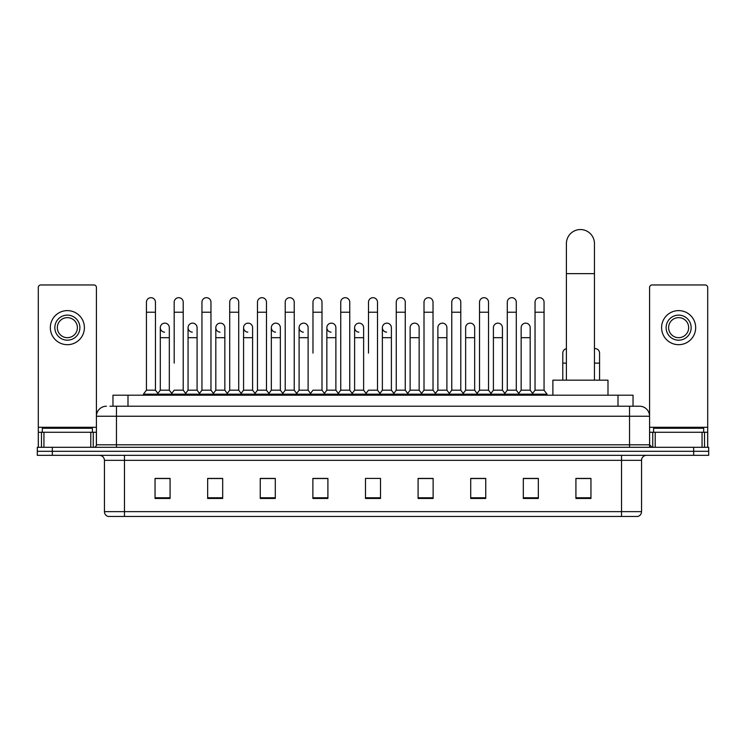 <?xml version="1.0" encoding="UTF-8"?>
<svg xmlns="http://www.w3.org/2000/svg" width="746" height="746" viewBox="0 0 746 746"><rect width="100%" height="100%" fill="white"/><g stroke="black" fill="none" stroke-linecap="round" stroke-linejoin="round"><path stroke-width="1.12" d="M112.963 406.216L112.963 395.194L633.037 395.194L633.037 406.216M110.184 406.216L636.049 406.216M109.951 406.216L116.469 406.216L116.469 416.24L96.421 416.24L96.421 444.803A2.508 2.508 0 0 1 93.921 447.302M106.445 406.216A10.024 10.024 0 0 0 96.421 416.24L96.421 287.471A2.508 2.508 0 0 0 93.921 284.963L40.806 284.963A2.508 2.508 0 0 0 38.298 287.471L38.298 432.27L43.939 432.27L43.939 447.302M639.555 406.216A10.024 10.024 0 0 1 649.58 416.24L629.531 416.24L629.531 406.216L639.406 406.216M702.061 447.302L702.061 432.27L707.702 432.27L707.702 447.302L707.702 287.471A2.508 2.508 0 0 0 705.194 284.963L652.079 284.963A2.508 2.508 0 0 0 649.58 287.471L649.58 444.803L652.079 447.302M52.332 447.302L37.3 447.302L37.3 451.311L52.332 451.311L37.3 451.311L37.3 455.321L52.332 455.321L52.332 451.311L693.668 451.311L52.332 451.311L52.332 447.302L693.668 447.302L693.668 451.311L708.7 451.311L693.668 451.311L693.668 455.321L52.332 455.321M708.7 447.302L708.7 451.311L708.7 447.302L693.668 447.302M641.56 511.635C641.42 514.041 640.217 515.645 637.951 516.446L621.521 516.446L621.521 511.635L641.56 511.635L641.56 460.329A5.008 5.008 0 0 1 646.568 455.321M621.521 516.446L108.049 516.446A5.008 5.008 0 0 1 104.44 511.635L104.44 460.329C104.142 457.289 102.472 455.62 99.432 455.321M590.953 498.459L590.953 478.419L575.921 478.419L575.921 498.459L590.953 498.459M538.342 498.459L538.342 478.419L523.31 478.419L523.31 498.459L538.342 498.459M485.739 498.459L485.739 478.419L470.707 478.419L470.707 498.459L485.739 498.459M433.128 498.459L433.128 478.419L418.096 478.419L418.096 498.459L433.128 498.459M170.079 498.459L170.079 478.419L155.047 478.419L155.047 498.459L170.079 498.459M222.69 498.459L222.69 478.419L207.658 478.419L207.658 498.459L222.69 498.459M275.293 498.459L275.293 478.419L260.261 478.419L260.261 498.459L275.293 498.459M327.904 498.459L327.904 478.419L312.872 478.419L312.872 498.459L327.904 498.459M380.516 498.459L380.516 478.419L365.484 478.419L365.484 498.459L380.516 498.459M708.7 455.321L708.7 451.311L708.7 455.321L693.668 455.321M479.025 478.522L475.165 478.522M534.537 478.522L530.676 478.522M326.356 478.522L322.496 478.419M270.835 478.522L266.975 478.522M215.324 478.522L211.463 478.522M155.047 478.522L169.827 478.522M159.803 478.522L155.951 478.522M423.504 478.419L419.644 478.522M367.992 478.419L378.008 478.419M327.904 478.522L312.872 478.522M275.293 478.522L260.261 478.522M222.69 478.522L207.658 478.522M433.128 478.522L418.096 478.522M485.739 478.522L470.707 478.522M538.342 478.522L523.31 478.522M590.953 478.522L575.921 478.522M92.411 432.27L92.411 428.269L42.308 428.269L42.308 432.27M90.788 447.302L90.788 432.27L43.939 432.27M90.788 432.27L96.421 432.27M38.298 447.302L38.298 432.27M67.364 315.129A12.523 12.523 0 0 0 54.84 327.653A12.523 12.523 0 0 0 67.364 340.185A12.523 12.523 0 0 0 79.887 327.653A12.523 12.523 0 0 0 67.364 315.129M67.364 317.637A10.024 10.024 0 0 0 57.339 327.653A10.024 10.024 0 0 0 67.364 337.677A10.024 10.024 0 0 0 77.388 327.653A10.024 10.024 0 0 0 67.364 317.637M67.364 344.689A17.037 17.037 0 0 0 84.401 327.653A17.037 17.037 0 0 0 67.364 310.616A17.037 17.037 0 0 0 50.327 327.653A17.037 17.037 0 0 0 67.364 344.689M566.4 380.162L566.4 243.578A14.025 14.025 0 0 1 580.435 229.554A14.025 14.025 0 0 1 594.459 243.578A14.025 14.025 0 0 0 580.435 229.554M594.459 380.162L594.459 243.578M607.99 395.194L607.99 380.162L552.879 380.162L552.879 395.194M146.43 312.22L155.448 312.22L155.448 390.186L146.43 390.186L146.43 302.205A4.513 4.513 0 0 1 151.224 297.701A4.513 4.513 0 0 1 155.448 302.205A4.513 4.513 0 0 0 151.224 297.701M146.43 390.186L143.419 394.196L143.419 395.194M155.448 390.186L158.45 394.196L143.419 394.196M174.182 363.125L174.182 312.22L183.208 312.22L183.208 390.186L174.182 390.186L171.179 394.196L158.45 394.196L158.45 395.194M174.182 312.22L174.182 302.205A4.513 4.513 0 0 1 178.975 297.701A4.513 4.513 0 0 1 183.208 302.205A4.513 4.513 0 0 0 178.975 297.701M188.067 390.186L188.067 337.677L197.084 337.677L197.084 390.186L188.067 390.186L185.633 393.422L183.208 390.186L186.211 394.196L171.179 394.196L171.179 395.194M201.942 390.186L201.942 312.22L210.959 312.22L210.959 390.186L201.942 390.186L198.94 394.196L186.211 394.196L186.211 395.194M201.942 312.22L201.942 302.205A4.513 4.513 0 0 1 206.735 297.701A4.513 4.513 0 0 1 210.959 302.205A4.513 4.513 0 0 0 206.735 297.701M210.959 363.125L210.959 390.186L213.971 394.196L198.94 394.196L198.94 395.194M229.703 390.186L229.703 312.22L238.72 312.22L238.72 390.186L229.703 390.186L226.691 394.196L213.971 394.196L213.971 395.194M229.703 312.22L229.703 302.205A4.513 4.513 0 0 1 234.496 297.701A4.513 4.513 0 0 1 238.72 302.205A4.513 4.513 0 0 0 234.496 297.701M238.72 390.186L241.723 394.196L226.691 394.196L226.691 395.194M257.463 390.186L257.463 312.22L266.481 312.22L266.481 390.186L257.463 390.186L254.451 394.196L241.723 394.196L241.723 395.194M257.463 312.22L257.463 302.205A4.513 4.513 0 0 1 262.247 297.701A4.513 4.513 0 0 1 266.481 302.205A4.513 4.513 0 0 0 262.247 297.701M266.481 353.11L266.481 390.186L269.483 394.196L254.451 394.196L254.451 395.194M285.214 390.186L285.214 312.22L294.232 312.22L294.232 390.186L285.214 390.186L282.212 394.196L269.483 394.196L269.483 395.194M285.214 312.22L285.214 302.205A4.513 4.513 0 0 1 290.007 297.701A4.513 4.513 0 0 1 294.232 302.205A4.513 4.513 0 0 0 290.007 297.701M294.232 390.186L297.244 394.196L282.212 394.196L282.212 395.194M312.975 353.11L312.975 312.22L321.992 312.22L321.992 390.186L312.975 390.186L309.972 394.196L297.244 394.196L297.244 395.194M312.975 312.22L312.975 302.205A4.513 4.513 0 0 1 317.768 297.701A4.513 4.513 0 0 1 321.992 302.205A4.513 4.513 0 0 0 317.768 297.701M321.992 353.11L321.992 390.186L325.004 394.196L309.972 394.196L309.972 395.194M340.736 390.186L340.736 312.22L349.753 312.22L349.753 390.186L340.736 390.186L337.724 394.196L325.004 394.196L325.004 395.194M340.736 312.22L340.736 302.205A4.513 4.513 0 0 1 345.529 297.701A4.513 4.513 0 0 1 349.753 302.205A4.513 4.513 0 0 0 345.529 297.701M349.753 390.186L352.755 394.196L337.724 394.196L337.724 395.194M368.487 353.11L368.487 312.22L377.513 312.22L377.513 390.186L368.487 390.186L365.484 394.196L352.755 394.196L352.755 395.194M368.487 312.22L368.487 302.205A4.513 4.513 0 0 1 373.28 297.701A4.513 4.513 0 0 1 377.513 302.205A4.513 4.513 0 0 0 373.28 297.701M377.513 390.186L380.516 394.196L365.484 394.196L365.484 395.194M391.389 390.186L391.389 337.677L382.372 337.677L382.372 390.186L391.389 390.186L393.823 393.422L396.247 390.186L396.247 312.22L405.264 312.22L405.264 390.186L396.247 390.186L393.245 394.196L380.516 394.196L380.516 395.194M396.247 312.22L396.247 302.205A4.513 4.513 0 0 1 401.04 297.701A4.513 4.513 0 0 1 405.264 302.205A4.513 4.513 0 0 0 401.04 297.701M410.123 390.186L410.123 337.677L419.149 337.677L419.149 390.186L410.123 390.186L407.698 393.422L405.264 390.186L408.276 394.196L393.245 394.196L393.245 395.194M419.149 390.186L421.574 393.422L424.008 390.186L424.008 312.22L433.025 312.22L433.025 390.186L424.008 390.186L420.996 394.196L408.276 394.196L408.276 395.194M424.008 312.22L424.008 302.205A4.513 4.513 0 0 1 428.801 297.701A4.513 4.513 0 0 1 433.025 302.205A4.513 4.513 0 0 0 428.801 297.701M437.883 390.186L437.883 337.677L446.901 337.677L446.901 390.186L437.883 390.186L435.459 393.422L433.025 390.186L436.028 394.196L420.996 394.196L420.996 395.194M446.901 390.186L449.334 393.422L451.768 390.186L451.768 312.22L460.786 312.22L460.786 390.186L451.768 390.186L448.756 394.196L436.028 394.196L436.028 395.194M451.768 312.22L451.768 302.205A4.513 4.513 0 0 1 456.561 297.701A4.513 4.513 0 0 1 460.786 302.205A4.513 4.513 0 0 0 456.561 297.701M465.644 390.186L465.644 337.677L474.661 337.677L474.661 390.186L465.644 390.186L463.21 393.422L460.786 390.186L463.788 394.196L448.756 394.196L448.756 395.194M474.661 390.186L477.095 393.422L479.519 390.186L479.519 312.22L488.537 312.22L488.537 390.186L479.519 390.186L476.517 394.196L463.788 394.196L463.788 395.194M479.519 312.22L479.519 302.205A4.513 4.513 0 0 1 484.313 297.701A4.513 4.513 0 0 1 488.537 302.205A4.513 4.513 0 0 0 484.313 297.701M493.404 390.186L493.404 337.677L502.422 337.677L502.422 390.186L493.404 390.186L490.971 393.422L488.537 390.186L491.549 394.196L476.517 394.196L476.517 395.194M502.422 390.186L504.846 393.422L507.28 390.186L507.28 312.22L516.297 312.22L516.297 390.186L507.28 390.186L504.277 394.196L491.549 394.196L491.549 395.194M507.28 312.22L507.28 302.205A4.513 4.513 0 0 1 512.073 297.701A4.513 4.513 0 0 1 516.297 302.205A4.513 4.513 0 0 0 512.073 297.701M521.156 390.186L521.156 337.677L530.182 337.677L530.182 390.186L521.156 390.186L518.731 393.422L516.297 390.186L519.309 394.196L504.277 394.196L504.277 395.194M535.041 390.186L535.041 312.22L544.058 312.22L544.058 390.186L535.041 390.186L532.029 394.196L519.309 394.196L519.309 395.194M535.041 312.22L535.041 302.205A4.513 4.513 0 0 1 539.834 297.701A4.513 4.513 0 0 1 544.058 302.205A4.513 4.513 0 0 0 539.834 297.701M544.058 390.186L547.06 394.196L532.029 394.196L532.029 395.194M547.06 394.196L547.06 395.194M164.53 332.156A4.513 4.513 0 0 1 160.306 327.653A4.513 4.513 0 0 1 165.099 323.158A4.513 4.513 0 0 1 169.323 327.653L169.323 337.677L160.306 337.677L160.306 327.653M169.323 337.677L169.323 390.186L160.306 390.186L160.306 337.677M160.306 390.186L157.872 393.422M169.323 390.186L171.757 393.422M192.291 332.156A4.513 4.513 0 0 1 188.067 327.653A4.513 4.513 0 0 1 192.86 323.158A4.513 4.513 0 0 1 197.084 327.653L197.084 337.677M197.084 390.186L199.518 393.422M220.051 332.156A4.513 4.513 0 0 1 215.818 327.653A4.513 4.513 0 0 1 220.611 323.158A4.513 4.513 0 0 1 224.844 327.653L224.844 337.677L215.818 337.677L215.818 327.653M224.844 337.677L224.844 390.186L215.818 390.186L215.818 337.677M215.818 390.186L213.393 393.422M224.844 390.186L227.269 393.422M247.803 332.156A4.513 4.513 0 0 1 243.578 327.653A4.513 4.513 0 0 1 248.371 323.158A4.513 4.513 0 0 1 252.596 327.653L252.596 337.677L243.578 337.677L243.578 327.653M252.596 337.677L252.596 390.186L243.578 390.186L243.578 337.677M243.578 390.186L241.154 393.422M252.596 390.186L255.029 393.422M275.563 332.156A4.513 4.513 0 0 1 271.339 327.653A4.513 4.513 0 0 1 276.132 323.158A4.513 4.513 0 0 1 280.356 327.653L280.356 337.677L271.339 337.677L271.339 327.653M280.356 337.677L280.356 390.186L271.339 390.186L271.339 337.677M271.339 390.186L268.905 393.422M280.356 390.186L282.79 393.422M303.324 332.156A4.513 4.513 0 0 1 299.099 327.653A4.513 4.513 0 0 1 303.892 323.158A4.513 4.513 0 0 1 308.117 327.653L308.117 337.677L299.099 337.677L299.099 327.653M308.117 337.677L308.117 390.186L299.099 390.186L299.099 337.677M299.099 390.186L296.666 393.422M308.117 390.186L310.541 393.422M331.084 332.156A4.513 4.513 0 0 1 326.851 327.653A4.513 4.513 0 0 1 331.644 323.158A4.513 4.513 0 0 1 335.877 327.653L335.877 337.677L326.851 337.677L326.851 327.653M335.877 337.677L335.877 390.186L326.851 390.186L326.851 337.677M326.851 390.186L324.426 393.422M335.877 390.186L338.302 393.422M358.835 332.156A4.513 4.513 0 0 1 354.611 327.653A4.513 4.513 0 0 1 359.404 323.158A4.513 4.513 0 0 1 363.628 327.653L363.628 337.677L354.611 337.677L354.611 327.653M363.628 337.677L363.628 390.186L354.611 390.186L354.611 337.677M354.611 390.186L352.177 393.422M363.628 390.186L366.062 393.422M386.596 332.156A4.513 4.513 0 0 1 382.372 327.653A4.513 4.513 0 0 1 387.165 323.158A4.513 4.513 0 0 1 391.389 327.653L391.389 337.677M382.372 390.186L379.938 393.422M410.123 337.677L410.123 327.653A4.513 4.513 0 0 1 414.916 323.158A4.513 4.513 0 0 1 419.149 327.653L419.149 337.677M437.883 337.677L437.883 327.653A4.513 4.513 0 0 1 442.676 323.158A4.513 4.513 0 0 1 446.901 327.653L446.901 337.677M465.644 337.677L465.644 327.653A4.513 4.513 0 0 1 470.437 323.158A4.513 4.513 0 0 1 474.661 327.653L474.661 337.677M493.404 337.677L493.404 327.653A4.513 4.513 0 0 1 498.197 323.158A4.513 4.513 0 0 1 502.422 327.653L502.422 337.677M521.156 337.677L521.156 327.653A4.513 4.513 0 0 1 525.949 323.158A4.513 4.513 0 0 1 530.182 327.653L530.182 337.677M530.182 390.186L532.607 393.422M562.792 380.162L562.792 353.11A4.513 4.513 0 0 1 566.4 348.69M594.459 348.643A4.513 4.513 0 0 1 599.57 353.11L599.57 363.125L594.459 363.125M599.57 380.162L599.57 363.125M702.061 432.27L655.212 432.27L655.212 447.302M649.58 432.27L655.212 432.27M649.58 447.302L649.58 444.803L629.531 444.803L629.531 416.24L116.469 416.24L116.469 444.803L629.531 444.803L629.531 447.302M678.636 315.129A12.523 12.523 0 0 0 666.113 327.653A12.523 12.523 0 0 0 678.636 340.185A12.523 12.523 0 0 0 691.16 327.653A12.523 12.523 0 0 0 678.636 315.129M678.636 317.637A10.024 10.024 0 0 0 668.612 327.653A10.024 10.024 0 0 0 678.636 337.677A10.024 10.024 0 0 0 688.661 327.653A10.024 10.024 0 0 0 678.636 317.637M678.636 344.689A17.037 17.037 0 0 0 695.673 327.653A17.037 17.037 0 0 0 678.636 310.616A17.037 17.037 0 0 0 661.599 327.653A17.037 17.037 0 0 0 678.636 344.689M703.692 432.27L703.692 428.269L653.589 428.269L653.589 432.27M127.995 406.216L127.995 395.194M618.005 406.216L618.005 395.194M116.469 447.302L116.469 444.803L96.421 444.803M621.521 455.321L621.521 460.329L104.44 460.329M641.56 460.329L621.521 460.329L621.521 511.635L124.479 511.635L124.479 516.446M104.44 511.635L124.479 511.635L124.479 455.321M380.516 497.768L365.484 497.768M327.904 497.768L312.872 497.768M275.293 497.768L260.261 497.768M222.69 497.768L207.658 497.768M170.079 497.768L155.047 497.768M433.128 497.768L418.096 497.768M485.739 497.768L470.707 497.768M538.342 497.768L523.31 497.768M590.953 497.768L575.921 497.768M96.421 427.262L38.298 427.262M96.383 445.231L96.383 432.27M93.25 432.27L93.25 447.302M38.344 432.27L38.344 447.302M41.468 447.302L41.468 432.27M566.4 273.642L594.459 273.642M566.4 363.125L562.792 363.125M707.702 427.262L649.58 427.262M707.656 447.302L707.656 432.27M704.532 432.27L704.532 447.302M649.617 432.27L649.617 445.231M652.75 447.302L652.75 432.27M155.448 312.22L155.448 302.205M183.208 312.22L183.208 302.205M210.959 312.22L210.959 302.205M238.72 312.22L238.72 302.205M266.481 312.22L266.481 302.205M294.232 312.22L294.232 302.205M321.992 312.22L321.992 302.205M349.753 312.22L349.753 302.205M377.513 312.22L377.513 302.205M405.264 312.22L405.264 302.205M433.025 312.22L433.025 302.205M460.786 312.22L460.786 302.205M488.537 312.22L488.537 302.205M516.297 312.22L516.297 302.205M544.058 312.22L544.058 302.205M188.067 337.677L188.067 327.653M382.372 337.677L382.372 327.653M257.463 363.125L257.463 353.11M285.214 363.125L285.214 353.11M294.232 363.125L294.232 353.11"/></g></svg>
